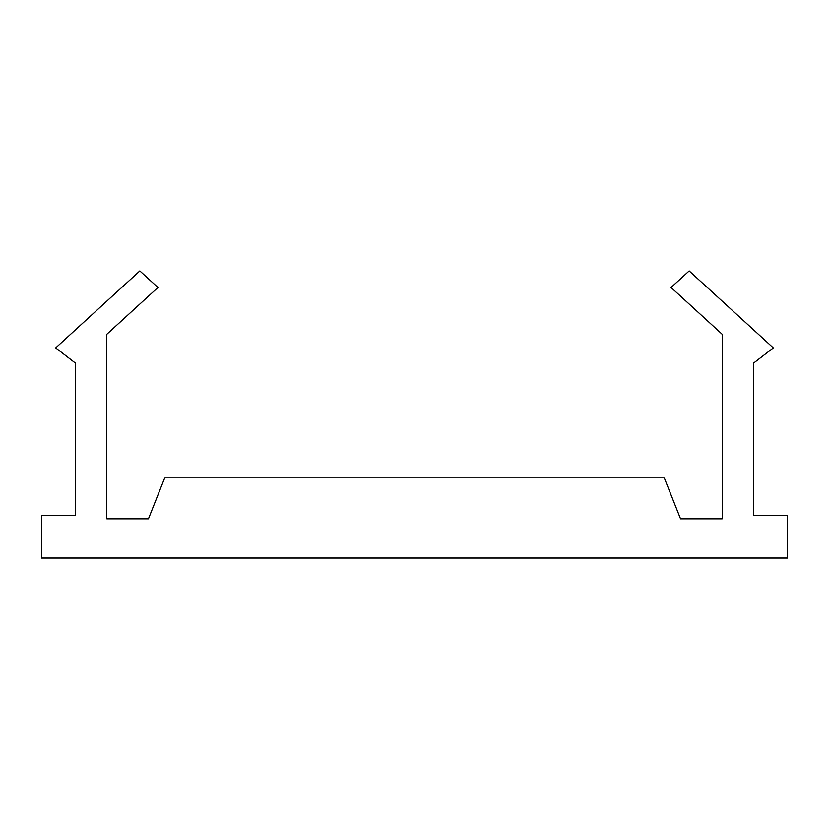 <?xml version="1.0" encoding="UTF-8"?>
<svg xmlns="http://www.w3.org/2000/svg" width="829" height="829" viewBox="0 0 829 829"><rect width="100%" height="100%" fill="white"/><g stroke="black" fill="none" stroke-linecap="round" stroke-linejoin="round"><path stroke-width="0.62" stroke-dasharray="4.14 3.11" d="M41.45 558.072L787.55 558.072L787.55 515.679L753.634 515.679L753.634 363.071L773.302 347.9L689.168 270.928L671.065 287.497L722.183 334.274L722.183 518.861L680.547 518.861L664.226 477.815L164.774 477.815L148.453 518.861L106.817 518.861L106.817 334.274L157.935 287.497L139.832 270.928L55.698 347.9L75.366 363.071L75.366 515.679L41.45 515.679L41.45 558.072"/><path stroke-width="1.24" d="M787.55 558.072L41.45 558.072L41.45 515.679L75.366 515.679L75.366 363.071L55.698 347.9L139.832 270.928L157.935 287.497L106.817 334.274L106.817 518.861L148.453 518.861L164.774 477.815L664.226 477.815L680.547 518.861L722.183 518.861L722.183 334.274L671.065 287.497L689.168 270.928L773.302 347.9L753.634 363.071L753.634 515.679L787.55 515.679L787.55 558.072"/></g></svg>
